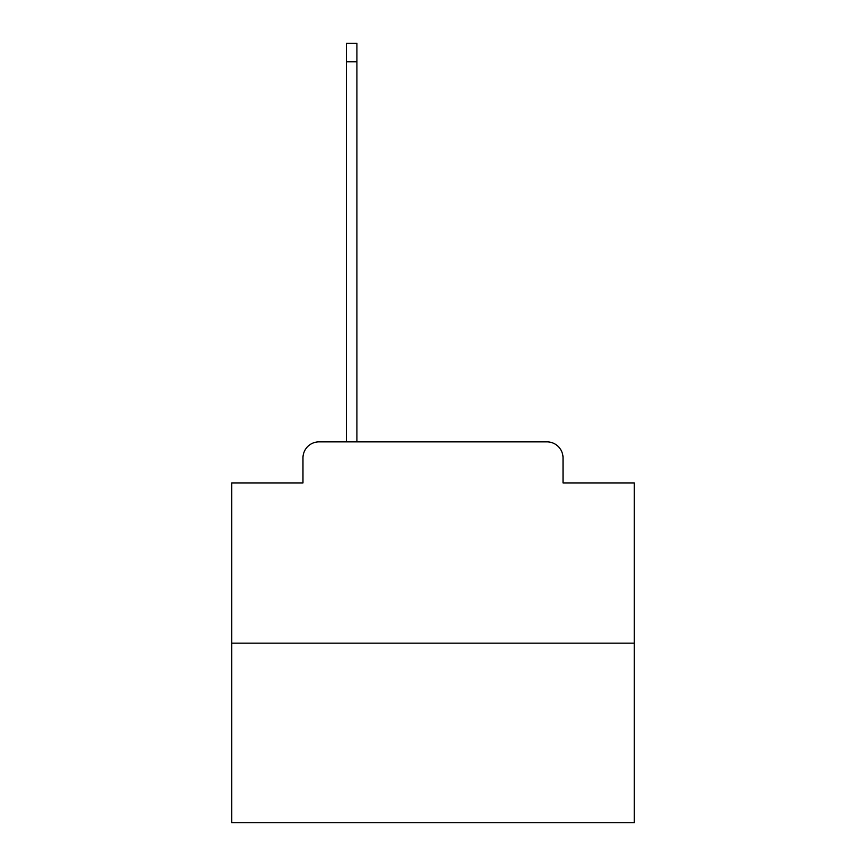 <?xml version="1.0" encoding="UTF-8"?>
<svg xmlns="http://www.w3.org/2000/svg" width="866" height="866" viewBox="0 0 866 866"><rect width="100%" height="100%" fill="white"/><g stroke="black" fill="none" stroke-linecap="round" stroke-linejoin="round"><path stroke-width="1.3" d="M302.97 457.962L302.97 482.925L302.97 457.962A16.108 16.108 0 0 1 319.067 441.855L346.443 441.855L346.443 43.3L356.911 43.3L356.911 61.822L346.443 61.822M634.291 643.146L231.709 643.146L231.709 822.7L634.291 822.7L634.291 482.925L563.03 482.925L563.03 457.962A16.108 16.108 0 0 0 546.933 441.855L319.067 441.855M231.709 643.146L231.709 482.925L302.97 482.925M356.911 61.822L356.911 441.855L370.193 441.855M495.807 441.855L546.933 441.855M563.03 482.925L563.03 457.962"/></g></svg>
